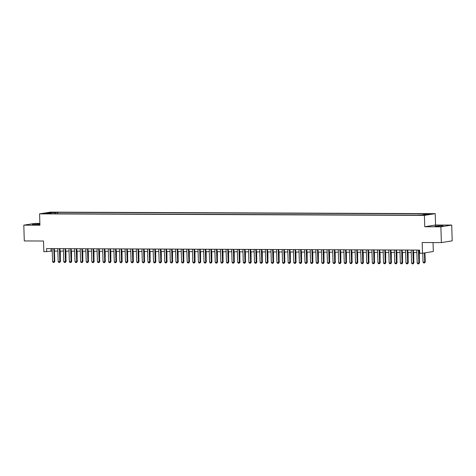 <?xml version="1.0" encoding="UTF-8"?>
<svg xmlns="http://www.w3.org/2000/svg" width="476" height="476" viewBox="0 0 476 476"><rect width="100%" height="100%" fill="white"/><g stroke="black" fill="none" stroke-linecap="round" stroke-linejoin="round"><path stroke-width="0.71" d="M39.889 224.065L32.451 224.452L39.901 224.363M437.129 226.219L443.049 225.791L434.951 226.04L437.129 226.219M44.792 213.766L47.749 213.551L44.792 213.766M39.871 223.44L34.617 223.422L23.8 225.166L24.294 240.945L43.506 241.017L43.846 251.75L52.229 251.06M435.219 213.647L50.391 212.123L39.573 213.867L424.402 215.39L435.219 213.647L435.576 225.011L424.759 226.755L440.883 226.814L451.706 225.077L435.576 225.011M451.706 225.077L452.2 240.85L441.383 242.593L422.17 242.516L422.504 253.25L433.327 251.506L433.041 242.564M440.883 226.814L441.383 242.593M422.504 253.25L419.701 253.238L419.6 250.084L46.553 248.603L46.654 251.762M423.104 214.962L418.999 215.164L423.11 215.194M51.354 213.724L51.17 213.385L49.123 213.718L417.125 215.176L425.342 214.866L429.786 214.152L423.616 214.129L425.663 213.801L57.661 212.344L55.615 212.671L55.186 213.742M51.17 213.385L45 213.361L49.444 212.647L55.615 212.671M424.759 226.755L424.402 215.39M23.8 225.166L39.93 225.225L39.573 213.867M54.442 251.066L57.84 251.078M60.047 251.09L63.445 251.102M65.658 251.114L69.056 251.126M71.269 251.132L74.667 251.149M76.88 251.155L80.277 251.167M82.491 251.179L85.888 251.191M88.102 251.203L91.499 251.215M93.707 251.221L97.104 251.239M99.317 251.245L102.715 251.257M104.928 251.268L108.326 251.28M110.539 251.292L113.937 251.304M116.15 251.31L119.547 251.328M121.755 251.334L125.152 251.346M127.366 251.358L130.763 251.37M132.977 251.376L136.374 251.393M138.587 251.399L141.985 251.411M144.198 251.423L147.596 251.435M149.803 251.447L153.207 251.459M155.414 251.465L158.811 251.483M161.025 251.489L164.422 251.501M166.636 251.512L170.033 251.524M172.247 251.536L175.644 251.548M177.857 251.554L181.255 251.572M183.462 251.578L186.86 251.59M189.073 251.602L192.471 251.614M194.684 251.625L198.081 251.637M200.295 251.643L203.692 251.661M205.906 251.667L209.303 251.679M211.511 251.691L214.914 251.703M217.121 251.709L220.519 251.727M222.732 251.733L226.13 251.745M228.343 251.756L231.741 251.768M233.954 251.78L237.351 251.792M239.565 251.798L242.962 251.816M245.17 251.822L248.567 251.834M250.781 251.846L254.178 251.858M256.391 251.869L259.789 251.881M262.002 251.887L265.4 251.905M267.613 251.911L271.011 251.923M273.218 251.935L276.621 251.947M278.829 251.959L282.226 251.971M284.44 251.977L287.837 251.994M290.051 252L293.448 252.012M295.661 252.024L299.059 252.036M301.272 252.042L304.67 252.06M306.877 252.066L310.275 252.078M312.488 252.09L315.885 252.101M318.099 252.113L321.496 252.125M323.71 252.131L327.107 252.149M329.321 252.155L332.718 252.167M334.925 252.179L338.323 252.191M340.536 252.203L343.934 252.215M346.147 252.22L349.545 252.238M351.758 252.244L355.155 252.256M357.369 252.268L360.766 252.28M362.98 252.292L366.377 252.304M368.585 252.31L371.982 252.328M374.195 252.334L377.593 252.345M379.806 252.357L383.204 252.369M385.417 252.375L388.815 252.393M391.028 252.399L394.425 252.411M396.633 252.423L400.03 252.435M402.244 252.447L405.641 252.458M407.855 252.464L411.252 252.482M413.465 252.488L416.863 252.5M419.076 252.512L419.677 252.512M50.962 248.621L51.039 251.054M423.325 214.86L423.616 214.129M57.709 213.754L57.661 212.344M49.444 212.647L49.76 213.385M418.469 250.078L418.88 263.091L419.404 263.008L418.702 263.877L417.863 263.871L417.196 263.085L416.786 250.073M418.999 250.078L419.404 263.008M417.196 263.085L418.88 263.091L418.702 263.877M422.759 253.208L423.045 262.145L424.723 262.151L424.437 252.94M425.252 262.062L424.55 262.93L424.723 262.151L425.252 262.062L424.961 252.851M424.55 262.93L423.711 262.93L423.045 262.145M412.859 250.055L413.269 263.067L413.793 262.984L413.091 263.853L412.252 263.847L411.585 263.061L411.175 250.049M413.388 250.055L413.793 262.984M411.585 263.061L413.269 263.067L413.091 263.853M407.248 250.031L407.658 263.05L408.182 262.96L407.569 263.817L406.641 263.829L405.974 263.038L405.564 250.025M407.777 250.037L408.182 262.96M405.974 263.038L407.658 263.05L407.486 263.829M401.637 250.013L402.047 263.026L402.577 262.942L401.958 263.793L401.03 263.805L400.364 263.02L399.959 250.001M402.166 250.013L402.577 262.942M400.364 263.02L402.047 263.026L401.875 263.805M396.032 249.989L396.437 263.002L396.966 262.919L396.264 263.787L395.419 263.781L394.759 262.996L394.348 249.983M396.562 249.989L396.966 262.919M394.759 262.996L396.437 263.002L396.264 263.787M419.374 262.086L419.344 252.512M419.386 262.401L419.642 262.044M413.763 262.062L413.733 252.488M413.775 262.377L414.031 262.02M408.158 262.044L408.122 252.47M408.164 262.353L408.426 261.996M402.547 262.02L402.512 252.447M402.553 262.335L402.815 261.978M390.421 249.965L390.832 262.978L391.355 262.895L390.653 263.764L389.814 263.758L389.148 262.972L388.737 249.959M390.951 249.965L391.355 262.895M389.148 262.972L390.832 262.978L390.653 263.764M396.936 261.996L396.907 252.423M396.948 262.312L397.204 261.955M384.81 249.942L385.221 262.96L385.744 262.871L385.132 263.728L384.203 263.74L383.537 262.948L383.126 249.936M385.34 249.948L385.744 262.871M383.537 262.948L385.221 262.96L385.042 263.74M391.326 261.973L391.296 252.399M391.337 262.288L391.593 261.931M379.199 249.924L379.61 262.936L380.134 262.853L379.432 263.722L378.593 263.716L377.926 262.93L377.516 249.918M379.729 249.924L380.134 262.853M377.926 262.93L379.61 262.936L379.432 263.722M385.715 261.955L385.685 252.381M385.727 262.264L385.982 261.907M373.589 249.9L373.999 262.913L374.529 262.829L373.827 263.698L372.982 263.692L372.315 262.907L371.911 249.894M374.118 249.9L374.529 262.829M372.315 262.907L373.999 262.913L373.827 263.698M380.11 261.931L380.074 252.357M380.116 262.246L380.372 261.889M367.984 249.876L368.388 262.889L368.918 262.806L368.305 263.662L367.371 263.674L366.704 262.883L366.3 249.87M368.507 249.882L368.918 262.806M366.704 262.883L368.388 262.889L368.216 263.674M374.499 261.907L374.463 252.334M374.505 262.222L374.767 261.865M362.373 249.852L362.777 262.871L363.307 262.782L362.694 263.639L361.766 263.65L361.1 262.865L360.689 249.846M362.902 249.858L363.307 262.782M361.1 262.865L362.777 262.871L362.605 263.65M368.888 261.883L368.852 252.31M368.9 262.199L369.156 261.842M356.762 249.835L357.173 262.847L357.696 262.764L356.994 263.633L356.155 263.627L355.489 262.841L355.078 249.829M357.292 249.835L357.696 262.764M355.489 262.841L357.173 262.847L356.994 263.633M363.277 261.865L363.248 252.292M363.289 262.181L363.545 261.818M351.151 249.811L351.562 262.823L352.085 262.74L351.383 263.609L350.544 263.603L349.878 262.817L349.467 249.805M351.681 249.811L352.085 262.74M349.878 262.817L351.562 262.823L351.383 263.609M357.666 261.842L357.637 252.268M357.678 262.157L357.934 261.8M352.056 261.818L352.026 252.244M352.067 262.133L352.323 261.776M346.451 261.794L346.415 252.226M346.457 262.109L346.718 261.752M345.54 249.787L345.951 262.8L346.474 262.716L345.862 263.573L344.933 263.585L344.267 262.794L343.856 249.781M346.07 249.793L346.474 262.716M344.267 262.794L345.951 262.8L345.778 263.585M339.929 249.763L340.34 262.782L340.87 262.692L340.251 263.549L339.323 263.561L338.656 262.776L338.252 249.757M340.459 249.769L340.87 262.692M338.656 262.776L340.34 262.782L340.167 263.561M334.325 249.745L334.729 262.758L335.259 262.675L334.557 263.543L333.712 263.537L333.051 262.752L332.641 249.739M334.854 249.745L335.259 262.675M333.051 262.752L334.729 262.758L334.557 263.543M340.84 261.776L340.804 252.203M340.846 262.092L341.108 261.729M328.714 249.721L329.124 262.734L329.648 262.651L328.946 263.52L328.107 263.514L327.44 262.728L327.03 249.716M329.243 249.721L329.648 262.651M327.44 262.728L329.124 262.734L328.946 263.52M335.229 261.752L335.199 252.179M335.241 262.068L335.497 261.711M323.103 249.698L323.513 262.716L324.037 262.627L323.424 263.484L322.496 263.496L321.83 262.704L321.419 249.692M323.632 249.704L324.037 262.627M321.83 262.704L323.513 262.716L323.335 263.496M329.618 261.729L329.588 252.155M329.63 262.044L329.886 261.687M317.492 249.68L317.903 262.692L318.426 262.609L317.813 263.46L316.885 263.472L316.219 262.687L315.808 249.668M318.022 249.68L318.426 262.609M316.219 262.687L317.903 262.692L317.724 263.472M324.007 261.711L323.977 252.137M324.019 262.02L324.275 261.663M311.881 249.656L312.292 262.669L312.821 262.585L312.119 263.454L311.274 263.448L310.608 262.663L310.203 249.65M312.411 249.656L312.821 262.585M310.608 262.663L312.292 262.669L312.119 263.454M318.402 261.687L318.367 252.113M318.408 262.002L318.664 261.645M306.276 249.632L306.681 262.645L307.21 262.562L306.508 263.43L305.663 263.424L304.997 262.639L304.592 249.626M306.806 249.632L307.21 262.562M304.997 262.639L306.681 262.645L306.508 263.43M312.791 261.663L312.756 252.09M312.797 261.978L313.059 261.621M300.665 249.608L301.076 262.627L301.6 262.538L300.987 263.395L300.058 263.406L299.392 262.615L298.982 249.602M301.195 249.614L301.6 262.538M299.392 262.615L301.076 262.627L300.897 263.406M307.181 261.639L307.145 252.066M307.193 261.955L307.448 261.598M295.055 249.591L295.465 262.603L295.989 262.52L295.287 263.389L294.448 263.383L293.781 262.597L293.371 249.585M295.584 249.591L295.989 262.52M293.781 262.597L295.465 262.603L295.287 263.389M301.57 261.621L301.54 252.048M301.582 261.931L301.838 261.574M289.444 249.567L289.854 262.579L290.378 262.496L289.676 263.365L288.837 263.359L288.17 262.573L287.76 249.561M289.973 249.567L290.378 262.496M288.17 262.573L289.854 262.579L289.676 263.365M283.833 249.543L284.243 262.556L284.773 262.472L284.071 263.341L283.226 263.335L282.56 262.55L282.149 249.537M284.362 249.549L284.773 262.472M282.56 262.55L284.243 262.556L284.071 263.341M278.228 249.519L278.633 262.538L279.162 262.449L278.543 263.305L277.615 263.317L276.949 262.532L276.544 249.513M278.752 249.525L279.162 262.449M276.949 262.532L278.633 262.538L278.46 263.317M295.959 261.598L295.929 252.024M295.971 261.913L296.227 261.556M290.348 261.574L290.318 252M290.36 261.889L290.616 261.532M284.743 261.55L284.707 251.977M284.749 261.865L285.011 261.508M272.617 249.501L273.022 262.514L273.551 262.431L272.849 263.299L272.004 263.293L271.344 262.508L270.933 249.495M273.147 249.501L273.551 262.431M271.344 262.508L273.022 262.514L272.849 263.299M279.132 261.532L279.097 251.959M279.138 261.848L279.4 261.485M267.006 249.478L267.417 262.49L267.94 262.407L267.238 263.276L266.399 263.27L265.733 262.484L265.322 249.472M267.536 249.478L267.94 262.407M265.733 262.484L267.417 262.49L267.238 263.276M273.522 261.508L273.492 251.935M273.533 261.824L273.789 261.467M261.395 249.454L261.806 262.466L262.33 262.383L261.717 263.24L260.788 263.252L260.122 262.46L259.712 249.448M261.925 249.46L262.33 262.383M260.122 262.46L261.806 262.466L261.627 263.252M267.911 261.485L267.881 251.911M267.923 261.8L268.178 261.443M255.785 249.43L256.195 262.449L256.719 262.359L256.106 263.216L255.178 263.228L254.511 262.443L254.101 249.424M256.314 249.436L256.719 262.359M254.511 262.443L256.195 262.449L256.017 263.228M262.3 261.461L262.27 251.893M262.312 261.776L262.568 261.419M250.174 249.412L250.584 262.425L251.114 262.341L250.412 263.21L249.567 263.204L248.9 262.419L248.496 249.406M250.703 249.412L251.114 262.341M248.9 262.419L250.584 262.425L250.412 263.21M244.569 249.388L244.973 262.401L245.503 262.318L244.801 263.186L243.956 263.18L243.295 262.395L242.885 249.382M245.098 249.388L245.503 262.318M243.295 262.395L244.973 262.401L244.801 263.186M238.958 249.364L239.368 262.383L239.892 262.294L239.279 263.151L238.351 263.163L237.685 262.371L237.274 249.359M239.487 249.37L239.892 262.294M237.685 262.371L239.368 262.383L239.19 263.163M256.695 261.443L256.659 251.869M256.701 261.758L256.957 261.395M251.084 261.419L251.048 251.846M251.09 261.735L251.352 261.378M245.473 261.395L245.438 251.822M245.485 261.711L245.741 261.354M233.347 249.347L233.758 262.359L234.281 262.276L233.668 263.127L232.74 263.139L232.074 262.353L231.663 249.335M233.877 249.347L234.281 262.276M232.074 262.353L233.758 262.359L233.579 263.139M239.862 261.378L239.833 251.804M239.874 261.687L240.13 261.33M227.736 249.323L228.147 262.335L228.67 262.252L227.968 263.121L227.129 263.115L226.463 262.33L226.052 249.317M228.266 249.323L228.67 262.252M226.463 262.33L228.147 262.335L227.968 263.121M234.251 261.354L234.222 251.78M234.263 261.669L234.519 261.312M222.125 249.299L222.536 262.312L223.065 262.228L222.363 263.097L221.518 263.091L220.852 262.306L220.442 249.293M222.655 249.299L223.065 262.228M220.852 262.306L222.536 262.312L222.363 263.097M228.641 261.33L228.611 251.756M228.653 261.645L228.908 261.288M216.52 249.275L216.925 262.294L217.455 262.205L216.836 263.061L215.908 263.073L215.241 262.282L214.837 249.269M217.044 249.281L217.455 262.205M215.241 262.282L216.925 262.294L216.753 263.073M223.036 261.306L223 251.733M223.042 261.621L223.303 261.264M210.91 249.257L211.314 262.27L211.844 262.187L211.142 263.055L210.303 263.05L209.636 262.264L209.226 249.251M211.439 249.257L211.844 262.187M209.636 262.264L211.314 262.27L211.142 263.055M217.425 261.288L217.389 251.715M217.437 261.598L217.693 261.241M205.299 249.234L205.709 262.246L206.233 262.163L205.531 263.032L204.692 263.026L204.025 262.24L203.615 249.228M205.828 249.234L206.233 262.163M204.025 262.24L205.709 262.246L205.531 263.032M211.814 261.264L211.784 251.691M211.826 261.58L212.082 261.223M199.688 249.21L200.099 262.222L200.622 262.139L199.92 263.008L199.081 263.002L198.415 262.216L198.004 249.204M200.218 249.216L200.622 262.139M198.415 262.216L200.099 262.222L199.92 263.008M206.203 261.241L206.173 251.667M206.215 261.556L206.471 261.199M194.077 249.186L194.488 262.205L195.011 262.115L194.398 262.972L193.47 262.984L192.804 262.199L192.393 249.18M194.607 249.192L195.011 262.115M192.804 262.199L194.488 262.205L194.309 262.984M200.592 261.217L200.563 251.643M200.604 261.532L200.86 261.175M188.466 249.168L188.877 262.181L189.406 262.097L188.704 262.966L187.859 262.96L187.193 262.175L186.788 249.162M188.996 249.168L189.406 262.097M187.193 262.175L188.877 262.181L188.704 262.966M194.987 261.199L194.952 251.625M194.993 261.514L195.249 261.151M182.861 249.144L183.266 262.157L183.795 262.074L183.093 262.942L182.249 262.936L181.588 262.151L181.177 249.138M183.391 249.144L183.795 262.074M181.588 262.151L183.266 262.157L183.093 262.942M189.377 261.175L189.341 251.602M189.383 261.491L189.644 261.134M177.25 249.121L177.661 262.133L178.185 262.05L177.572 262.907L176.644 262.919L175.977 262.127L175.567 249.115M177.78 249.126L178.185 262.05M175.977 262.127L177.661 262.133L177.483 262.919M183.766 261.151L183.736 251.578M183.778 261.467L184.034 261.11M171.64 249.097L172.05 262.115L172.574 262.026L171.961 262.883L171.033 262.895L170.366 262.109L169.956 249.091M172.169 249.103L172.574 262.026M170.366 262.109L172.05 262.115L171.872 262.895M178.155 261.128L178.125 251.56M178.167 261.443L178.423 261.086M166.029 249.079L166.439 262.092L166.963 262.008L166.261 262.877L165.422 262.871L164.755 262.086L164.345 249.073M166.558 249.079L166.963 262.008M164.755 262.086L166.439 262.092L166.261 262.877M172.544 261.11L172.514 251.536M172.556 261.425L172.812 261.062M160.418 249.055L160.828 262.068L161.358 261.984L160.656 262.853L159.811 262.847L159.145 262.062L158.74 249.049M160.947 249.055L161.358 261.984M159.145 262.062L160.828 262.068L160.656 262.853M166.939 261.086L166.903 251.512M166.945 261.401L167.201 261.044M154.813 249.031L155.218 262.05L155.747 261.961L155.134 262.817L154.2 262.829L153.534 262.038L153.129 249.025M155.337 249.037L155.747 261.961M153.534 262.038L155.218 262.05L155.045 262.829M161.328 261.062L161.293 251.489M161.334 261.378L161.596 261.021M149.202 249.013L149.607 262.026L150.136 261.943L149.524 262.794L148.595 262.806L147.929 262.02L147.518 249.002M149.732 249.013L150.136 261.943M147.929 262.02L149.607 262.026L149.434 262.806M155.717 261.044L155.682 251.471M155.729 261.354L155.985 260.997M143.591 248.99L144.002 262.002L144.525 261.919L143.823 262.788L142.984 262.782L142.318 261.996L141.907 248.984M144.121 248.99L144.525 261.919M142.318 261.996L144.002 262.002L143.823 262.788M150.107 261.021L150.077 251.447M150.119 261.336L150.374 260.979M137.981 248.966L138.391 261.978L138.915 261.895L138.213 262.764L137.374 262.758L136.707 261.973L136.297 248.96M138.51 248.966L138.915 261.895M136.707 261.973L138.391 261.978L138.213 262.764M144.496 260.997L144.466 251.423M144.508 261.312L144.763 260.955M132.37 248.942L132.78 261.961L133.304 261.871L132.691 262.728L131.763 262.74L131.096 261.949L130.686 248.936M132.899 248.948L133.304 261.871M131.096 261.949L132.78 261.961L132.602 262.74M138.885 260.973L138.855 251.399M138.897 261.288L139.153 260.931M126.759 248.924L127.169 261.937L127.699 261.854L126.997 262.722L126.152 262.716L125.486 261.931L125.081 248.918M127.288 248.924L127.699 261.854M125.486 261.931L127.169 261.937L126.997 262.722M133.28 260.955L133.244 251.382M133.286 261.264L133.542 260.907M121.154 248.9L121.558 261.913L122.088 261.83L121.386 262.698L120.541 262.692L119.881 261.907L119.47 248.894M121.683 248.9L122.088 261.83M119.881 261.907L121.558 261.913L121.386 262.698M115.543 248.877L115.954 261.889L116.477 261.806L115.775 262.675L114.936 262.669L114.27 261.883L113.859 248.871M116.073 248.883L116.477 261.806M114.27 261.883L115.954 261.889L115.775 262.675M109.932 248.853L110.343 261.871L110.866 261.782L110.254 262.639L109.325 262.651L108.659 261.865L108.248 248.847M110.462 248.859L110.866 261.782M108.659 261.865L110.343 261.871L110.164 262.651M104.321 248.835L104.732 261.848L105.255 261.764L104.553 262.633L103.714 262.627L103.048 261.842L102.637 248.829M104.851 248.835L105.255 261.764M103.048 261.842L104.732 261.848L104.553 262.633M98.71 248.811L99.121 261.824L99.651 261.74L98.948 262.609L98.104 262.603L97.437 261.818L97.033 248.805M99.24 248.811L99.651 261.74M97.437 261.818L99.121 261.824L98.948 262.609M93.106 248.787L93.51 261.8L94.04 261.717L93.427 262.573L92.493 262.585L91.826 261.794L91.422 248.781M93.629 248.793L94.04 261.717M91.826 261.794L93.51 261.8L93.338 262.585M127.669 260.931L127.633 251.358M127.675 261.247L127.937 260.89M122.058 260.907L122.029 251.334M122.07 261.223L122.326 260.866M116.447 260.884L116.418 251.31M116.459 261.199L116.715 260.842M110.837 260.866L110.807 251.292M110.849 261.181L111.104 260.818M105.232 260.842L105.196 251.268M105.238 261.157L105.493 260.8M99.621 260.818L99.585 251.245M99.627 261.134L99.889 260.777M87.495 248.764L87.899 261.782L88.429 261.693L87.816 262.55L86.888 262.562L86.221 261.776L85.811 248.758M88.024 248.769L88.429 261.693M86.221 261.776L87.899 261.782L87.727 262.562M94.01 260.794L93.974 251.227M94.022 261.11L94.278 260.753M81.884 248.746L82.294 261.758L82.818 261.675L82.116 262.544L81.277 262.538L80.611 261.752L80.2 248.74M82.413 248.746L82.818 261.675M80.611 261.752L82.294 261.758L82.116 262.544M88.399 260.777L88.369 251.203M88.411 261.092L88.667 260.729M76.273 248.722L76.684 261.735L77.207 261.651L76.505 262.52L75.666 262.514L75 261.729L74.589 248.716M76.803 248.722L77.207 261.651M75 261.729L76.684 261.735L76.505 262.52M82.788 260.753L82.759 251.179M82.8 261.068L83.056 260.711M70.662 248.698L71.073 261.717L71.596 261.627L70.983 262.484L70.055 262.496L69.389 261.705L68.978 248.692M71.192 248.704L71.596 261.627M69.389 261.705L71.073 261.717L70.9 262.496M77.177 260.729L77.148 251.155M77.189 261.044L77.445 260.687M65.051 248.68L65.462 261.693L65.991 261.61L65.373 262.46L64.444 262.472L63.778 261.687L63.373 248.668M65.581 248.68L65.991 261.61M63.778 261.687L65.462 261.693L65.289 262.472M71.573 260.711L71.537 251.138M71.578 261.021L71.84 260.664M59.446 248.656L59.851 261.669L60.381 261.586L59.678 262.454L58.834 262.449L58.173 261.663L57.763 248.65M59.976 248.656L60.381 261.586M58.173 261.663L59.851 261.669L59.678 262.454M65.962 260.687L65.926 251.114M65.968 261.003L66.229 260.646M53.836 248.633L54.246 261.645L54.77 261.562L54.068 262.431L53.229 262.425L52.562 261.639L52.152 248.627M54.365 248.633L54.77 261.562M52.562 261.639L54.246 261.645L54.068 262.431M60.351 260.664L60.321 251.09M60.363 260.979L60.619 260.622"/></g></svg>
